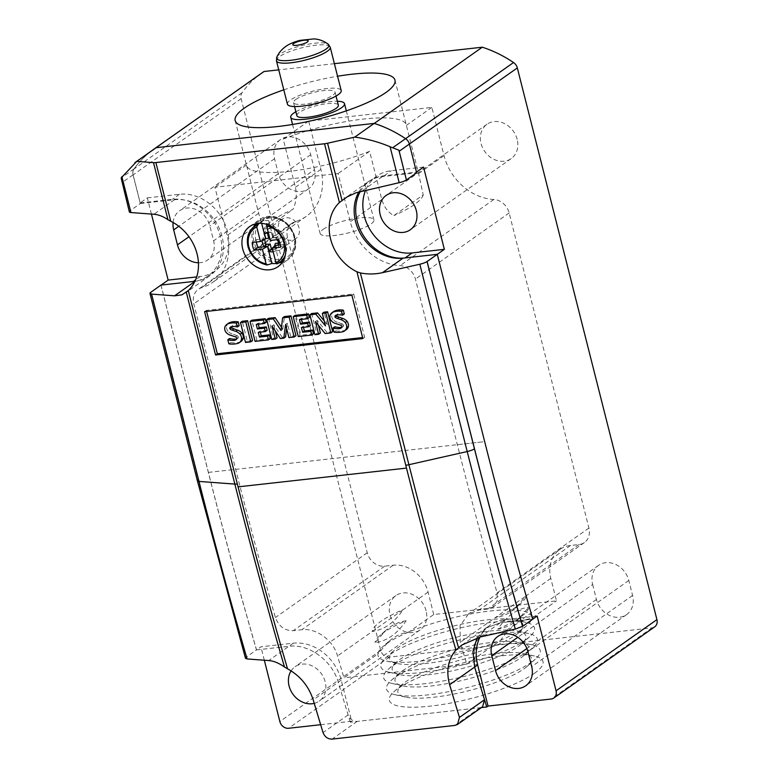 <?xml version="1.0" encoding="UTF-8"?>
<svg xmlns="http://www.w3.org/2000/svg" width="778" height="778" viewBox="0 0 778 778"><rect width="100%" height="100%" fill="white"/><g stroke="black" fill="none" stroke-linecap="round" stroke-linejoin="round"><path stroke-width="0.58" stroke-dasharray="3.89 2.92" d="M524.1 668.749A68.95 15.861 -14.2 0 0 527.338 666.221A68.95 15.861 -14.2 0 0 524.148 653.627A68.95 15.861 -14.2 0 0 464.816 659.015A68.95 15.861 -14.2 0 0 405.426 681.966A68.95 15.861 -14.2 0 0 402.187 684.494A68.95 15.861 -14.2 0 0 405.367 697.078A68.95 15.861 -14.2 0 0 464.709 691.7A68.95 15.861 -14.2 0 0 524.1 668.749M531.539 662.156A79.239 18.225 -14.2 0 0 535.264 659.248A79.239 18.225 -14.2 0 0 531.598 644.777A79.239 18.225 -14.2 0 0 463.406 650.962A79.239 18.225 -14.2 0 0 395.146 677.346A79.239 18.225 -14.2 0 0 391.422 680.254A79.239 18.225 -14.2 0 0 395.088 694.715A79.239 18.225 -14.2 0 0 463.28 688.54A79.239 18.225 -14.2 0 0 531.539 662.156M534.379 673.369A79.239 18.225 -14.2 0 0 534.437 656A79.239 18.225 -14.2 0 0 466.246 662.175A79.239 18.225 -14.2 0 0 397.986 688.559A79.239 18.225 -14.2 0 0 394.261 691.467A79.239 18.225 -14.2 0 0 434.62 705.617A79.239 18.225 -14.2 0 0 534.379 673.369M521.26 657.536A68.95 15.861 -14.2 0 0 524.498 655.008A68.95 15.861 -14.2 0 0 521.318 642.414A68.95 15.861 -14.2 0 0 461.976 647.802A68.95 15.861 -14.2 0 0 402.586 670.753A68.95 15.861 -14.2 0 0 399.347 673.281A68.95 15.861 -14.2 0 0 402.537 685.865A68.95 15.861 -14.2 0 0 461.869 680.487A68.95 15.861 -14.2 0 0 521.26 657.536M528.7 650.943A79.239 18.225 -14.2 0 0 532.424 648.035A79.239 18.225 -14.2 0 0 528.758 633.564A79.239 18.225 -14.2 0 0 460.566 639.749A79.239 18.225 -14.2 0 0 392.306 666.133A79.239 18.225 -14.2 0 0 388.582 669.041A79.239 18.225 -14.2 0 0 392.248 683.502A79.239 18.225 -14.2 0 0 460.44 677.317A79.239 18.225 -14.2 0 0 528.7 650.943M518.42 646.324A68.95 15.861 -14.2 0 0 521.659 643.795A68.95 15.861 -14.2 0 0 518.479 631.201A68.95 15.861 -14.2 0 0 459.137 636.579A68.95 15.861 -14.2 0 0 399.746 659.54A68.95 15.861 -14.2 0 0 396.508 662.068A68.95 15.861 -14.2 0 0 399.697 674.652A68.95 15.861 -14.2 0 0 459.03 669.275A68.95 15.861 -14.2 0 0 518.42 646.324M525.87 639.73A79.239 18.225 -14.2 0 0 529.585 636.822A79.239 18.225 -14.2 0 0 525.928 622.351A79.239 18.225 -14.2 0 0 457.727 628.536A79.239 18.225 -14.2 0 0 389.467 654.92A79.239 18.225 -14.2 0 0 385.752 657.818A79.239 18.225 -14.2 0 0 389.408 672.289A79.239 18.225 -14.2 0 0 457.6 666.104A79.239 18.225 -14.2 0 0 525.87 639.73M515.59 635.111A68.95 15.861 -14.2 0 0 518.829 632.582A68.95 15.861 -14.2 0 0 515.639 619.988A68.95 15.861 -14.2 0 0 456.307 625.366A68.95 15.861 -14.2 0 0 396.906 648.327A68.95 15.861 -14.2 0 0 393.668 650.855A68.95 15.861 -14.2 0 0 396.858 663.44A68.95 15.861 -14.2 0 0 456.19 658.062A68.95 15.861 -14.2 0 0 515.59 635.111M433.725 614.523L428.056 592.097A31.694 26.462 -125.2 0 0 393.201 565.227L384.663 566.18A15.852 13.236 -125.2 0 1 367.245 552.75L287.539 237.65A15.852 13.236 -125.2 0 1 292.042 223.189A15.852 13.236 -125.2 0 1 295.377 221.584A51.504 43.004 -125.2 0 0 306.231 216.372A51.504 43.004 -125.2 0 0 320.867 169.351L308.671 121.135L431.839 107.413L444.034 155.639A51.504 43.004 -125.2 0 0 493.836 199.479A15.852 13.236 -125.2 0 1 509.162 212.968L588.917 528.058A15.852 13.236 -125.2 0 1 584.414 542.529A15.852 13.236 -125.2 0 1 579.056 544.532L570.517 545.485A31.694 26.462 -125.2 0 0 559.81 549.492A31.694 26.462 -125.2 0 0 550.805 578.424L556.484 600.859L433.725 614.523L408.985 631.979C402.644 632.991 397.111 635.208 392.355 638.631L388.63 641.578L377.914 653.909A79.239 18.225 -14.2 0 0 386.569 661.076A79.239 18.225 -14.2 0 0 500.672 640.236A79.239 18.225 -14.2 0 0 523.03 628.517A79.239 18.225 -14.2 0 0 526.745 625.609A79.239 18.225 -14.2 0 0 531.744 618.315A79.239 18.225 -14.2 0 0 490.471 610.963A79.239 18.225 -14.2 0 0 408.985 631.979A79.239 18.225 -14.2 0 0 386.627 643.698A79.239 18.225 -14.2 0 0 382.912 646.606A79.239 18.225 -14.2 0 0 377.914 653.909L343.993 677.842A2971.552 1486.126 -96.4 0 1 337.526 655.971C333.354 640.362 316.238 627.71 301.767 629.742L293.228 630.695C284.69 630.744 278.748 626.368 275.402 617.547A2971.552 1486.058 -96.3 0 1 235.685 469.367L193.8 303.79A15.852 13.236 54.8 0 1 198.302 289.328A15.852 13.236 54.8 0 1 201.638 287.724A51.504 43.004 -125.2 0 0 212.501 282.511A51.504 43.004 -125.2 0 0 227.127 235.491L214.932 187.274L338.099 173.552L350.295 221.779A51.504 43.004 -125.2 0 0 400.096 265.619A15.852 13.236 54.8 0 1 415.423 279.108L457.328 444.685A2971.552 1486.184 83.6 0 0 497.084 592.855L497.161 601.054L492.941 607.073L487.621 609.048L479.083 610.001L468.453 613.949L460.022 625.969L460.284 642.297A2971.552 1486.126 83.6 0 0 466.751 664.169L343.993 677.842M497.832 629.023A79.239 18.225 -14.2 0 0 520.19 617.304A79.239 18.225 -14.2 0 0 523.915 614.396A79.239 18.225 -14.2 0 0 528.904 607.093L518.197 619.424L514.462 622.371C509.716 625.794 504.173 628.011 497.832 629.023C502.685 622.137 507.499 617.042 512.274 613.745C517.03 610.322 522.573 608.104 528.904 607.093M517.175 139.408A20.996 17.534 -125.2 0 0 486.999 124.256A20.996 17.534 -125.2 0 0 481.028 143.424A20.996 17.534 -125.2 0 0 511.204 158.576A20.996 17.534 -125.2 0 0 517.175 139.408M426.081 610.749A20.996 17.534 -125.2 0 0 395.905 595.608A20.996 17.534 -125.2 0 0 389.934 614.776A20.996 17.534 -125.2 0 0 420.12 629.917A20.996 17.534 -125.2 0 0 426.081 610.749M314.244 703.37A20.996 17.534 -125.2 0 0 319.252 701.085A20.996 17.534 -125.2 0 0 325.214 681.917A20.996 17.534 -125.2 0 0 295.037 666.775A20.996 17.534 -125.2 0 0 291.108 670.879M263.635 230.094A82.41 18.954 165.8 0 1 272.514 220.388A82.41 18.954 165.8 0 1 292.966 209.389C296.194 202.543 297.011 195.181 295.416 187.304L283.221 139.087A82.41 18.954 165.8 0 1 406.301 124.986A82.41 18.954 165.8 0 1 406.379 125.375L418.583 173.591L423.242 194.889L393.901 215.584C388.173 212.54 384.137 207.191 381.804 199.547L369.608 151.321A82.41 18.954 165.8 0 1 246.519 165.422A82.41 18.954 165.8 0 1 246.441 165.033L258.636 213.26L263.635 230.094L292.966 209.389M423.242 194.889A82.41 18.954 165.8 0 1 414.363 204.595A82.41 18.954 165.8 0 1 393.901 215.584M550.805 578.424L526.064 595.88L515.357 608.211L511.623 611.158C506.877 614.581 501.333 616.798 494.993 617.81L526.064 595.88A79.239 18.225 -14.2 0 1 521.075 603.183A79.239 18.225 -14.2 0 1 517.351 606.081A79.239 18.225 -14.2 0 1 494.993 617.81L460.284 642.297M428.056 592.097L403.315 609.553A79.239 18.225 -14.2 0 0 380.957 621.272A79.239 18.225 -14.2 0 0 372.244 631.473C378.575 630.472 384.118 628.254 388.864 624.831C393.649 621.534 398.462 616.439 403.315 609.553L337.526 655.971M406.145 620.766C399.814 621.778 394.271 623.995 389.525 627.408L385.791 630.365L375.074 642.686C381.414 641.685 386.958 639.467 391.704 636.044C396.488 632.747 401.302 627.651 406.145 620.766A79.239 18.225 -14.2 0 0 383.797 632.485A79.239 18.225 -14.2 0 0 380.072 635.393A79.239 18.225 -14.2 0 0 375.074 642.686M466.751 664.169L500.672 640.236C505.525 633.35 510.339 628.254 515.114 624.958C519.86 621.534 525.403 619.317 531.744 618.315L556.484 600.859M431.839 107.413L406.379 125.375M369.608 151.321L338.099 173.552M308.671 121.135L283.221 139.087M246.441 165.033L214.932 187.274M437.285 254.328L484.606 441.651A2971.552 1486.126 83.6 0 0 532.745 619.142L532.813 619.094M437.217 254.377L405.027 257.956A43.587 36.381 54.8 0 1 403.432 258.101M360.311 191.476A43.587 36.381 54.8 0 1 369.501 181.225A43.587 36.381 54.8 0 1 384.225 175.721L416.473 172.094M387.026 128.331A118.859 99.234 54.8 0 1 405.542 138.727A7.926 6.613 54.8 0 1 409.325 144.115L416.415 172.132M151.438 214.076L147.334 197.865L140.205 202.893L133.116 174.875A7.926 6.613 54.8 0 1 134.04 168.962A118.859 99.234 54.8 0 1 151.778 150.718M140.205 202.893L172.395 199.314A43.587 36.381 54.8 0 1 217.218 227.555A43.587 36.381 54.8 0 1 207.93 276.034A43.587 36.381 54.8 0 1 194.938 281.305L194.84 281.51M194.782 281.335A43.587 36.381 54.8 0 1 193.207 281.548L161.085 285.088M481.436 707.572L350.353 722.169L351.646 721.255L341.241 680.137A43.587 36.381 -125.2 0 0 293.325 643.192L260.931 646.8L256.546 649.893A2971.552 1486.126 -96.4 0 1 208.407 472.402L161.017 285.127M283.795 89.849A82.41 18.954 165.8 0 1 337.564 76.244M484.655 700.161A2971.552 1486.126 -96.4 0 1 474.648 667.047L474.201 644.67L485.754 628.167L500.351 622.75L532.745 619.142M537.141 616.04L504.747 619.648A43.587 36.381 -125.2 0 0 490.023 625.152A43.587 36.381 -125.2 0 0 479.958 637.065M351.646 721.255L320.653 724.707M261.953 72.928A118.859 99.234 -125.2 0 0 242.036 92.767A7.926 6.613 -125.2 0 0 241.112 98.68L380.714 650.389A7.926 6.613 -125.2 0 0 389.428 657.109L651.993 627.865A7.926 6.613 -125.2 0 0 654.668 626.864M256.546 649.893L288.939 646.285C308.837 643.494 332.42 660.862 338.255 682.238A2971.552 1486.126 83.6 0 0 350.353 722.169M592.641 584.511L596.425 599.468A20.996 17.534 -125.2 0 0 626.601 614.61A20.996 17.534 -125.2 0 0 632.572 595.442L628.789 580.485A20.996 17.534 -125.2 0 0 598.603 565.343A20.996 17.534 -125.2 0 0 592.641 584.511L517.798 637.318M264.335 660.24L260.931 646.8M173.095 222.518A20.996 17.534 54.8 0 1 179.64 210.731A20.996 17.534 54.8 0 1 209.817 225.883L213.6 240.83A20.996 17.534 54.8 0 1 207.638 260.008A20.996 17.534 54.8 0 1 198.429 262.76M314.468 169.662L310.685 154.715A20.996 17.534 -125.2 0 0 280.508 139.563A20.996 17.534 -125.2 0 0 274.546 158.731L278.329 173.689A20.996 17.534 -125.2 0 0 308.506 188.83A20.996 17.534 -125.2 0 0 314.468 169.662L213.6 240.83M423.543 167.105L391.353 170.693A43.587 36.381 -125.2 0 0 376.63 176.198A43.587 36.381 -125.2 0 0 365.592 190.26M147.334 197.865L179.524 194.276A43.587 36.381 -125.2 0 1 224.346 222.527A43.587 36.381 -125.2 0 1 215.059 271.007A43.587 36.381 -125.2 0 1 200.335 276.511L196.678 276.919M334.394 63.67L278.738 69.874M255.33 223.928A24.565 20.51 54.8 0 1 259.677 219.493A24.565 20.51 54.8 0 1 294.979 237.212A24.565 20.51 54.8 0 1 288.006 259.638A24.565 20.51 54.8 0 1 282.365 262.254M279.263 262.789A24.565 20.51 54.8 0 1 252.694 241.919A24.565 20.51 54.8 0 1 253.784 226.67M284.067 238.428A11.884 9.919 54.8 0 1 280.693 249.281A11.884 9.919 54.8 0 1 263.606 240.713A11.884 9.919 54.8 0 1 266.99 229.86A11.884 9.919 54.8 0 1 284.067 238.428M278.582 230.142A11.884 9.919 -125.2 0 0 295.659 238.72A11.884 9.919 -125.2 0 0 299.034 227.866A11.884 9.919 -125.2 0 0 281.957 219.299A11.884 9.919 -125.2 0 0 278.582 230.142M320.41 333.033L316.714 333.441L311.677 313.544M316.714 333.441L314.934 334.705M324.222 320.944L327.256 324.621L325.467 325.875M327.256 324.621L324.095 312.163M332.634 331.671L326.925 332.303L325.146 333.567M326.925 332.303L317.22 320.41L315.44 321.674M317.22 320.41L318.484 325.399M277.085 337.856L273.545 338.255L268.507 318.348M273.545 338.255L271.765 339.509M281.441 327.188L282.803 329.23L281.023 330.485M282.803 329.23L284.427 316.578M295.98 335.756L290.7 336.339L288.92 337.594M290.7 336.339L287.374 323.191L285.594 324.445M287.374 323.191L286.664 328.676M285.594 336.913L282.151 337.292L280.372 338.547M282.151 337.292L273.768 324.747L271.989 326.001M273.768 324.747L275.363 331.068M252.587 340.589L247.287 341.172L242.25 321.275M247.287 341.172L245.508 342.437M241.044 341.445A7.556 6.312 54.8 0 1 239.945 342.038A26.909 22.465 54.8 0 1 230.638 342.583L229.607 338.488M230.638 342.583L228.858 343.837M236.483 339.004A6.224 5.193 -125.2 0 0 237.786 338.44A1.556 1.303 -125.2 0 0 238.263 336.991L236.483 338.245M238.263 336.991A1.789 1.498 -125.2 0 0 237.076 335.61L235.296 336.864M237.076 335.61A97.483 81.379 -125.2 0 0 232.204 333.957L230.424 335.211M232.204 333.957A8.558 7.148 54.8 0 1 227.876 331.165L226.097 332.42M227.876 331.165A5.777 4.824 54.8 0 1 226.563 326.176L224.774 327.441M226.563 326.176A6.992 5.835 54.8 0 1 228.567 323.201M239.147 325.7A16.474 13.751 -125.2 0 0 232.817 325.583L231.037 326.848M232.817 325.583A2.48 2.071 -125.2 0 0 231.601 326.536L231.222 326.799M239.945 342.038L238.165 343.293M266.154 322.277L258.043 323.181L256.254 324.436M258.043 323.181L258.296 324.212M267.136 330.319L260.046 331.107L258.267 332.371M260.046 331.107L260.309 332.138M270.287 338.615L256.876 340.103L255.087 341.367M256.876 340.103L251.839 320.205M309.323 317.463L301.212 318.367L299.423 319.632M301.212 318.367L301.465 319.398M310.305 325.515L303.216 326.303L301.436 327.557M303.216 326.303L303.478 327.334M313.456 333.811L300.045 335.299L298.256 336.553M300.045 335.299L295.008 315.401M346.2 329.736A7.556 6.312 54.8 0 1 345.111 330.329A26.909 22.465 54.8 0 1 335.804 330.874L334.764 326.779M335.804 330.874L334.025 332.128M341.649 327.295A6.224 5.193 -125.2 0 0 342.952 326.731A1.556 1.303 -125.2 0 0 343.429 325.282L341.639 326.536M343.429 325.282A1.789 1.498 -125.2 0 0 342.232 323.901L340.453 325.155M342.232 323.901A97.483 81.379 -125.2 0 0 337.37 322.248L335.59 323.502M337.37 322.248A8.558 7.148 54.8 0 1 333.033 319.457L331.253 320.711M333.033 319.457A5.777 4.824 54.8 0 1 331.72 314.468L329.94 315.722M331.72 314.468A6.992 5.835 54.8 0 1 333.733 311.482M344.314 313.981A16.474 13.751 -125.2 0 0 337.983 313.874L336.203 315.129M337.983 313.874A2.48 2.071 -125.2 0 0 336.767 314.827L336.388 315.09M345.111 330.329L343.322 331.584M206.627 311.404L206.364 310.373L353.669 293.967L364.649 337.331L362.606 337.555M362.859 338.586L364.649 337.331M204.585 311.628L206.364 310.373M351.889 295.222L353.669 293.967M150.844 292.265L198.244 479.579A3004.957 1502.824 83.6 0 0 246.354 657.099L246.276 657.099A3004.957 1502.814 -96.4 0 1 198.166 479.588L150.786 292.304M245.488 658.295L246.354 657.099M160.939 285.098L208.339 472.411A2971.552 1486.116 83.6 0 0 256.477 649.912L246.276 657.099M477.079 637.804L485.754 628.177L500.361 622.75L532.823 619.132M129.343 211.888A7.926 1.819 165.8 0 1 130.208 210.702L122.875 182.013A7.926 6.613 54.8 0 1 122.671 180.953L121.076 179.232M122.671 180.953L130.208 210.702M153.665 149.386A118.859 99.234 -125.2 0 0 133.981 168.914A7.926 6.613 -125.2 0 0 133.038 174.846L140.303 203.535L130.14 210.712M140.303 203.535L174.505 199.732A43.228 36.089 54.8 0 1 218.958 227.74A43.228 36.089 54.8 0 1 209.749 275.83A43.228 36.089 54.8 0 1 195.142 281.296M358.911 191.855A43.228 36.089 54.8 0 1 367.829 182.033A43.228 36.089 54.8 0 1 382.436 176.577L416.638 172.765M256.477 649.912L288.939 646.294C308.837 643.494 332.42 660.862 338.255 682.248A2971.552 1486.126 83.6 0 0 348.126 714.924C349.876 719.271 352.891 721.43 357.17 721.41L479.938 707.737L482.584 706.755M295.873 111.75A27.736 6.38 165.8 0 1 337.36 101.257M323.162 229.354A27.736 6.38 165.8 0 1 352.687 218.919A27.736 6.38 165.8 0 1 373.917 219.892A27.736 6.38 165.8 0 1 370.902 224.035A27.736 6.38 165.8 0 1 341.367 234.47A27.736 6.38 165.8 0 1 320.147 233.497A27.736 6.38 165.8 0 1 323.162 229.354M295.893 99.409A21.395 4.921 165.8 0 1 318.669 91.357A21.395 4.921 165.8 0 1 335.046 92.105A21.395 4.921 165.8 0 1 332.721 95.305A21.395 4.921 165.8 0 1 309.936 103.357A21.395 4.921 165.8 0 1 293.559 102.608A21.395 4.921 165.8 0 1 295.893 99.409M296.875 115.689A21.395 4.921 165.8 0 1 299.199 112.489A21.395 4.921 165.8 0 1 321.985 104.447A21.395 4.921 165.8 0 1 338.352 105.195M287.413 104.164A27.736 6.38 165.8 0 1 290.437 100.012A27.736 6.38 165.8 0 1 319.962 89.587A27.736 6.38 165.8 0 1 341.192 90.559M253.881 241.579A23.603 19.703 54.8 0 1 258.218 222.07A23.603 19.703 54.8 0 1 260.591 220.038A23.603 19.703 54.8 0 1 294.502 237.057A23.603 19.703 54.8 0 1 287.802 258.597A23.603 19.703 54.8 0 1 285.088 260.153A23.603 19.703 54.8 0 1 253.881 241.579M267.418 264.919A21.949 18.322 54.8 0 1 248.182 246.451A21.949 18.322 54.8 0 1 252.208 228.304L252.51 227.993M259.006 223.354L261.204 221.497A22.688 18.944 54.8 0 1 268.711 220.66L266.708 223.772A21.949 18.322 54.8 0 1 285.954 242.24A21.949 18.322 54.8 0 1 285.37 254.96M266.708 223.772L266.514 224.297M268.254 232.301A9.073 7.576 54.8 0 1 271.532 232.855L272.543 232.35A8.033 6.71 -125.2 0 0 269.713 232.097A8.033 6.71 -125.2 0 0 268.293 232.457M271.532 232.855L272.796 237.864L273.895 237.718L272.543 232.35M272.796 237.864L273.895 237.718M278.232 245.138L279.156 242.989A8.033 6.71 -125.2 0 0 277.707 237.29M276.297 237.475A9.073 7.576 54.8 0 1 277.551 239.643M278.368 243.076L279.156 242.989M274.79 245.722L276.005 250.535L276.696 248.775L275.344 243.407M272.631 249.592A8.033 6.71 -125.2 0 0 276.696 248.775M276.005 250.535A9.073 7.576 54.8 0 1 273.175 251.771M262.167 240.567A9.073 7.576 54.8 0 1 262.322 239.031L265.502 238.681M262.322 239.031L264.89 238.72A8.033 6.71 -125.2 0 0 264.86 239.041M268.702 238.292L264.89 238.72M265.551 238.652L256.156 239.702L252.237 242.464M256.156 239.702A14.656 12.234 -125.2 0 0 256.322 242.007M280.313 244.924L284.388 244.467L280.469 247.239M284.388 244.467A14.656 12.234 -125.2 0 0 282.443 236.775L273.049 237.815L270.316 240.451M282.443 236.775L278.524 239.536M261.204 221.497L261.68 223.374M268.711 220.66L273.049 237.815M275.004 245.517L279.341 262.672A22.688 18.944 54.8 0 1 276.2 263.431M276.861 263.868L279.341 262.672M367.245 552.75L275.402 617.547M287.539 237.65L193.8 303.79M295.377 221.584L201.638 287.724M509.162 212.968L415.423 279.108M493.836 199.479L400.096 265.619M588.917 528.058L497.084 592.855M381.804 199.547L350.295 221.779M444.034 155.639L418.583 173.591M320.867 169.351L295.416 187.304M258.636 213.26L227.127 235.491M579.056 544.532L487.621 609.048M570.517 545.485L479.083 610.001M393.201 565.227L301.767 629.742M384.663 566.18L293.228 630.695M457.328 444.685L484.606 441.651M208.407 472.402L235.685 469.367M480.133 637.026L504.747 619.648M389.428 657.109L288.56 728.276M651.993 627.865L551.125 699.033M596.425 599.468L526.891 648.531M632.572 595.442L531.705 666.61M341.241 680.137L313.213 699.918M293.325 643.192L268.711 660.561M380.714 650.389L279.856 721.556M241.112 98.68L133.116 174.875M628.789 580.485L527.922 651.663M310.685 154.715L209.817 225.883M278.329 173.689L188.957 236.745M274.546 158.731L178.804 226.281M384.225 175.721L391.353 170.693M179.524 194.276L172.395 199.314M200.335 276.511L195.579 279.866M242.036 92.767L134.04 168.962M237.786 338.44L236.065 339.655M342.952 326.731L341.231 327.946M197.379 480.765A7.926 1.819 165.8 0 1 198.244 479.579L198.166 479.588M174.505 199.732L153.918 214.261M133.038 174.846L122.875 182.013M133.981 168.914L121.144 177.968M382.436 176.577L361.838 191.106M208.339 472.411L484.675 441.641M348.126 714.924L323.055 732.613M357.17 721.41L332.089 739.1M479.938 707.737L454.867 725.427M276.443 60.801A27.736 6.38 165.8 0 1 279.467 56.658A27.736 6.38 165.8 0 1 308.992 46.223A27.736 6.38 165.8 0 1 330.222 47.195M276.793 57.193A26.938 6.195 165.8 0 1 279.574 54.334A26.938 6.195 165.8 0 1 305.968 44.657A26.938 6.195 165.8 0 1 328.199 44.181M255.962 240.927A22.017 18.38 54.8 0 1 269.655 218.044A22.017 18.38 54.8 0 1 293.851 236.707A22.017 18.38 54.8 0 1 280.168 259.58A22.017 18.38 54.8 0 1 255.962 240.927M527.338 666.221L535.264 659.248M524.148 653.627L534.437 656M524.498 655.008L532.424 648.035M521.318 642.414L531.598 644.777M521.659 643.795L529.585 636.822M518.479 631.201L528.758 633.564M518.829 632.582L526.745 625.609M515.639 619.988L525.928 622.351M486.999 124.256L386.131 195.424M395.905 595.608L295.037 666.775M235.17 120.561L246.519 165.422M515.357 608.211L521.075 603.183M518.197 619.424L523.915 614.396M292.042 223.189L198.302 289.328M306.231 216.372L212.501 282.511M584.414 542.529L492.941 607.073M559.81 549.492L468.453 613.949M388.63 641.578L382.912 646.606M385.791 630.365L380.072 635.393M394.952 80.134L406.301 124.986M461.782 645.088L490.023 625.152M626.601 614.61L525.734 685.778M420.12 629.917L319.252 701.085M511.204 158.576L410.337 229.743M393.668 650.855L385.752 657.818M396.858 663.44L386.569 661.076M396.508 662.068L388.582 669.041M399.697 674.652L389.408 672.289M399.347 673.281L391.422 680.254M402.537 685.865L392.248 683.502M402.187 684.494L394.261 691.467M405.367 697.078L395.088 694.715M598.603 565.343L497.735 636.511M308.506 188.83L207.638 260.008M280.508 139.563L179.64 210.731M369.501 181.225L376.63 176.198M215.059 271.007L207.93 276.034M278.018 266.679L288.006 259.638M280.693 249.281L295.659 238.72M237.815 338.42L236.035 339.675M232.165 325.865L230.385 327.13M342.981 326.702L341.202 327.966M337.331 314.156L335.551 315.421M266.99 229.86L281.957 219.299M249.699 226.544L259.677 219.493M209.749 275.83L185.446 292.975M367.829 182.033L343.536 199.178M346.327 110.855L373.917 219.892M335.046 92.105L336.038 96.044M293.559 102.608L294.561 106.547M292.557 124.461L320.147 233.497M260.591 220.038L270.491 216.858L276.141 217.548C285.526 220.485 291.701 226.913 294.677 236.823C296.671 246.208 294.376 253.472 287.802 258.597M256.73 223.617L258.218 222.07M269.713 232.097L267.71 232.35M283.124 261.038L285.088 260.153"/><path stroke-width="1.17" d="M380.16 214.602A20.996 17.534 54.8 0 1 386.131 195.424A20.996 17.534 54.8 0 1 416.308 210.575A20.996 17.534 54.8 0 1 410.337 229.743A20.996 17.534 54.8 0 1 380.16 214.602M291.108 670.879A20.996 17.534 -125.2 0 0 289.076 685.943A20.996 17.534 -125.2 0 0 314.244 703.37M337.564 76.244A82.41 18.954 165.8 0 1 394.952 80.134A82.41 18.954 165.8 0 1 385.985 92.456A82.41 18.954 165.8 0 1 298.246 123.449A82.41 18.954 165.8 0 1 235.17 120.561A82.41 18.954 165.8 0 1 244.136 108.249A82.41 18.954 165.8 0 1 283.795 89.849M403.432 258.101A43.587 36.381 54.8 0 1 363.725 236.084A43.587 36.381 54.8 0 1 360.311 191.476M151.778 150.718A118.859 99.234 54.8 0 1 153.956 149.123A118.859 99.234 54.8 0 1 156.028 147.713L374.296 123.401A118.859 99.234 54.8 0 1 387.026 128.331M194.84 281.51L174.554 295.825L151.593 294.113A7.926 1.819 -14.2 0 1 149.979 293.452A7.926 1.819 -14.2 0 1 150.844 292.265L160.939 285.098L194.928 281.315A43.587 36.381 54.8 0 1 194.782 281.335M479.958 637.065A43.587 36.381 -125.2 0 0 477.643 664.947L488.039 706.064L486.746 706.978A2971.552 1486.126 -96.4 0 1 484.655 700.161M532.813 619.094L537.141 616.04L556.056 690.806A7.926 6.613 54.8 0 1 553.8 698.041A7.926 6.613 54.8 0 1 551.125 699.033L488.039 706.064M531.705 666.61L527.922 651.663A20.996 17.534 -125.2 0 0 497.735 636.511A20.996 17.534 -125.2 0 0 491.774 655.679L495.557 670.636A20.996 17.534 -125.2 0 0 525.734 685.778A20.996 17.534 -125.2 0 0 531.705 666.61M486.746 706.978L481.436 707.572M320.653 724.707L288.56 728.276A7.926 6.613 54.8 0 1 279.856 721.556L264.335 660.24M161.085 285.088L168.145 280.099L151.438 214.076M198.429 262.76A20.996 17.534 54.8 0 1 177.462 244.856L173.679 229.909A20.996 17.534 54.8 0 1 173.095 222.518M365.592 190.26A43.587 36.381 -125.2 0 0 372.779 233.828A43.587 36.381 -125.2 0 0 412.155 252.928L444.345 249.339L427.112 261.505L474.512 448.809A3004.957 1502.833 83.6 0 0 522.631 626.329L515.318 629.071L480.133 637.026L461.782 645.088L455.957 650.058C448.031 659.316 445.92 670.879 449.616 684.728A3037.827 1519.453 83.6 0 0 459.467 717.423L457.513 724.444L454.867 725.427L332.089 739.1C327.81 739.129 324.796 736.961 323.055 732.613A3037.827 1519.269 -96.4 0 1 313.213 699.918C308.72 686.157 300.162 675.79 287.529 668.808L284.476 666.979C278.796 663.021 273.545 660.882 268.711 660.561L247.093 658.947L245.488 658.295L197.379 480.765A7.926 1.819 165.8 0 0 198.983 481.417A3012.163 1506.432 83.6 0 0 247.093 658.947M416.473 172.094L423.543 167.105L444.345 249.339M196.678 276.919L168.145 280.099M553.8 698.041L654.668 626.864A7.926 6.613 -125.2 0 0 656.924 619.628L517.321 67.919A7.926 6.613 -125.2 0 0 513.538 62.532A118.859 99.234 -125.2 0 0 482.292 47.205L374.296 123.401M482.292 47.205L334.394 63.67M278.738 69.874L264.024 71.508L156.028 147.713M264.024 71.508A118.859 99.234 -125.2 0 0 261.953 72.928L153.956 149.123M285.001 244.253A24.565 20.51 54.8 0 1 278.018 266.679A24.565 20.51 54.8 0 1 242.717 248.97A24.565 20.51 54.8 0 1 249.699 226.544A24.565 20.51 54.8 0 1 285.001 244.253M282.365 262.254A24.565 20.51 54.8 0 1 279.263 262.789M314.934 334.705L309.897 314.798L315.79 314.147L325.467 325.875L322.316 313.417L325.817 313.028L330.854 332.926L325.146 333.567L315.44 321.674L318.63 334.287L314.934 334.705M315.79 314.147L317.57 312.882L311.677 313.544L309.897 314.798M317.57 312.882L324.222 320.944M325.817 313.028L327.596 311.774L324.095 312.163L322.316 313.417M327.596 311.774L332.634 331.671L330.854 332.926M318.484 325.399L320.41 333.033L318.63 334.287M271.765 339.509L266.728 319.602L273.292 318.873L281.023 330.485L282.647 317.832L289.153 317.113L294.191 337.01L288.92 337.594L285.594 324.445L283.814 338.167L280.372 338.547L271.989 326.001L275.305 339.111L271.765 339.509M273.292 318.873L275.072 317.619L268.507 318.348L266.728 319.602M275.072 317.619L281.441 327.188M289.153 317.113L290.943 315.849L284.427 316.578L282.647 317.832M290.943 315.849L295.98 335.756L294.191 337.01M286.664 328.676L285.594 336.913L283.814 338.167M275.363 331.068L277.085 337.856L275.305 339.111M245.508 342.437L240.47 322.53L245.77 321.936L250.808 341.843L245.508 342.437M245.77 321.936L247.56 320.682L242.25 321.275L240.47 322.53M247.56 320.682L252.587 340.589L250.808 341.843M228.858 343.837L227.828 339.743A21.862 18.254 -125.2 0 0 233.672 340.414A6.224 5.193 -125.2 0 0 236.006 339.694A1.556 1.303 -125.2 0 0 235.296 336.864A97.483 81.379 -125.2 0 0 230.424 335.211A8.558 7.148 54.8 0 1 226.097 332.42A5.777 4.824 54.8 0 1 224.774 327.441A6.992 5.835 54.8 0 1 226.787 324.455A6.992 5.835 54.8 0 1 227.944 323.852A20.529 17.135 54.8 0 1 236.405 323.133L237.368 326.954A16.474 13.751 -125.2 0 0 231.037 326.848A2.48 2.071 -125.2 0 0 229.821 327.791A1.245 1.041 -125.2 0 0 230.045 329.016A5.621 4.687 -125.2 0 0 232.097 330.125L235.773 331.37A8.898 7.43 54.8 0 1 240.091 334.239A6.146 5.135 54.8 0 1 241.443 339.432A7.556 6.312 54.8 0 1 239.264 342.699A7.556 6.312 54.8 0 1 238.165 343.293A26.909 22.465 54.8 0 1 228.858 343.837M233.672 340.414L235.452 339.159A21.862 18.254 -125.2 0 1 229.607 338.488L227.828 339.743M235.452 339.159A6.224 5.193 -125.2 0 0 236.483 339.004M226.787 324.455L228.567 323.201A6.992 5.835 54.8 0 1 229.724 322.598A20.529 17.135 54.8 0 1 238.185 321.878L236.405 323.133M238.185 321.878L239.147 325.7L237.368 326.954M231.222 326.799L229.821 327.791M231.552 326.741A1.245 1.041 -125.2 0 0 231.825 327.762L230.045 329.016M231.825 327.762A5.621 4.687 -125.2 0 0 233.877 328.861L232.097 330.125M233.877 328.861L237.553 330.115L235.773 331.37M237.553 330.115A8.898 7.43 54.8 0 1 241.87 332.984L240.091 334.239M241.87 332.984A6.146 5.135 54.8 0 1 243.232 338.167L241.443 339.432M243.232 338.167A7.556 6.312 54.8 0 1 241.044 341.445L239.264 342.699M250.059 321.46L263.47 319.972L264.374 323.531L256.254 324.436L257.401 328.968L264.491 328.17L265.356 331.574L258.267 332.371L259.453 337.059L267.564 336.154L268.507 339.869L255.087 341.367L250.059 321.46L251.839 320.205L265.259 318.708L263.47 319.972M265.259 318.708L266.154 322.277L264.374 323.531M258.296 324.212L259.181 327.703L257.401 328.968M259.181 327.703L266.28 326.916L264.491 328.17M266.28 326.916L267.136 330.319L265.356 331.574M260.309 332.138L261.233 335.795L259.453 337.059M261.233 335.795L269.353 334.89L267.564 336.154M269.353 334.89L270.287 338.615L268.507 339.869M293.228 316.656L306.639 315.158L307.543 318.727L299.423 319.632L300.571 324.154L307.66 323.366L308.526 326.77L301.436 327.557L302.623 332.245L310.733 331.34L311.677 335.065L298.256 336.553L293.228 316.656L295.008 315.401L308.428 313.904L306.639 315.158M308.428 313.904L309.323 317.463L307.543 318.727M301.465 319.398L302.35 322.899L300.571 324.154M302.35 322.899L309.45 322.111L307.66 323.366M309.45 322.111L310.305 325.515L308.526 326.77M303.478 327.334L304.402 330.99L302.623 332.245M304.402 330.99L312.523 330.086L310.733 331.34M312.523 330.086L313.456 333.811L311.677 335.065M334.025 332.128L332.984 328.034A21.862 18.254 -125.2 0 0 338.838 328.705A6.224 5.193 -125.2 0 0 341.172 327.985A1.556 1.303 -125.2 0 0 340.453 325.155A97.483 81.379 -125.2 0 0 335.59 323.502A8.558 7.148 54.8 0 1 331.253 320.711A5.777 4.824 54.8 0 1 329.94 315.722A6.992 5.835 54.8 0 1 331.953 312.746A6.992 5.835 54.8 0 1 333.101 312.143A20.529 17.135 54.8 0 1 341.561 311.424L342.534 315.246A16.474 13.751 -125.2 0 0 336.203 315.129A2.48 2.071 -125.2 0 0 334.978 316.082A1.245 1.041 -125.2 0 0 335.211 317.307A5.621 4.687 -125.2 0 0 337.263 318.406L340.929 319.661A8.898 7.43 54.8 0 1 345.257 322.53A6.146 5.135 54.8 0 1 346.609 327.723A7.556 6.312 54.8 0 1 344.421 330.99A7.556 6.312 54.8 0 1 343.322 331.584A26.909 22.465 54.8 0 1 334.025 332.128M338.838 328.705L340.618 327.45A21.862 18.254 -125.2 0 1 334.764 326.779L332.984 328.034M340.618 327.45A6.224 5.193 -125.2 0 0 341.649 327.295M331.953 312.746L333.733 311.482A6.992 5.835 54.8 0 1 334.89 310.889A20.529 17.135 54.8 0 1 343.351 310.169L341.561 311.424M343.351 310.169L344.314 313.981L342.534 315.246M336.388 315.09L334.978 316.082M336.709 315.032A1.245 1.041 -125.2 0 0 336.991 316.043L335.211 317.307M336.991 316.043A5.621 4.687 -125.2 0 0 339.043 317.152L337.263 318.406M339.043 317.152L342.709 318.406L340.929 319.661M342.709 318.406A8.898 7.43 54.8 0 1 347.037 321.275L345.257 322.53M347.037 321.275A6.146 5.135 54.8 0 1 348.388 326.459L346.609 327.723M348.388 326.459A7.556 6.312 54.8 0 1 346.2 329.736L344.421 330.99M362.606 337.555L217.334 353.737L206.627 311.404M215.555 354.992L204.585 311.628L351.889 295.222L362.859 338.586L215.555 354.992L217.334 353.737M253.784 226.67A24.565 20.51 54.8 0 1 255.33 223.928M174.554 295.825L181.916 294.843L188.276 290.573L238.068 486.863L406.486 468.103L356.937 271.785L360.379 272.932C367.722 274.391 375.084 274.303 382.484 272.67L419.809 264.238A7.926 1.819 -14.2 0 0 427.044 261.505L474.444 448.818A3004.957 1502.824 83.6 0 0 522.553 626.339M339.412 202.504L324.543 143.765A7.926 1.819 -14.2 0 0 327.567 143.24L354.778 137.103C367.119 138.795 378.886 142.014 390.089 146.76L398.881 150.193L406.408 179.942A7.926 1.819 165.8 0 1 399.172 182.674L356.256 192.691L347.124 196.873L339.412 202.504A43.228 36.089 -125.2 0 0 356.937 271.785M155.882 162.553L170.742 221.283L167.941 219.688C163.137 216.44 158.469 214.621 153.918 214.261L130.947 212.55A7.926 1.819 165.8 0 1 129.343 211.888L121.144 177.968L136.763 161.377L153.499 162.621A7.926 1.819 -14.2 0 0 155.882 162.553L324.543 143.765M188.276 290.573A43.228 36.089 -125.2 0 0 170.742 221.283M358.911 191.855A43.228 36.089 54.8 0 0 362.48 237.018A43.228 36.089 54.8 0 0 403.072 258.14L437.275 254.328L484.675 441.641A2971.552 1486.136 -96.4 0 0 532.823 619.132L522.631 626.329M398.881 150.193A7.926 6.613 54.8 0 1 399.211 151.243L406.408 179.942M406.476 179.932L416.638 172.765L409.384 144.066A7.926 6.613 -125.2 0 0 405.571 138.669A118.859 99.234 -125.2 0 0 374.169 123.42L156.154 147.694A118.859 99.234 -125.2 0 0 153.665 149.386L134.954 162.592M457.513 724.444L482.584 706.755L484.538 699.733A2971.552 1486.301 -96.4 0 1 474.658 667.057L472.946 651.624L477.079 637.804M374.169 123.42L354.778 137.103M156.154 147.694L136.763 161.377M337.36 101.257A27.736 6.38 165.8 0 1 344.498 103.639A27.736 6.38 165.8 0 1 341.484 107.782A27.736 6.38 165.8 0 1 311.959 118.217A27.736 6.38 165.8 0 1 290.729 117.245A27.736 6.38 165.8 0 1 293.744 113.102A27.736 6.38 165.8 0 1 295.873 111.75M336.038 96.044L338.352 105.195A21.395 4.921 165.8 0 1 336.028 108.395A21.395 4.921 165.8 0 1 313.252 116.437A21.395 4.921 165.8 0 1 296.875 115.689L294.561 106.547M330.222 47.195L341.192 90.559A27.736 6.38 165.8 0 1 338.177 94.702A27.736 6.38 165.8 0 1 308.642 105.137A27.736 6.38 165.8 0 1 287.413 104.164L276.443 60.801L276.793 57.193A26.938 6.195 165.8 0 0 295.008 59.702A26.938 6.195 165.8 0 0 325.953 49.17A26.938 6.195 165.8 0 0 328.199 44.181L330.222 47.195A27.736 6.38 165.8 0 1 327.198 51.338A27.736 6.38 165.8 0 1 297.673 61.773A27.736 6.38 165.8 0 1 276.443 60.801M252.208 228.304A21.949 18.322 54.8 0 1 254.416 226.417A21.949 18.322 54.8 0 1 257.275 224.823L259.006 223.354M256.322 242.007A14.656 12.234 -125.2 0 0 258.111 247.394L254.192 250.166A14.656 12.234 54.8 0 1 252.237 242.464L260.445 241.55L256.759 226.962L257.275 224.823M266.708 223.772L266.621 225.863L270.316 240.451L278.524 239.536A14.656 12.234 54.8 0 1 280.469 247.239L272.261 248.153L275.004 245.517L280.313 244.924M268.293 232.457A8.033 6.71 -125.2 0 0 267.35 232.933L268.702 238.292L265.813 238.642L264.539 233.633L267.35 232.933M264.539 233.633A9.073 7.576 54.8 0 1 267.71 232.35A9.073 7.576 54.8 0 1 268.254 232.301M277.551 239.643A9.073 7.576 54.8 0 1 278.232 245.138L274.741 245.527L275.344 243.407L278.368 243.076M273.175 251.771A9.073 7.576 54.8 0 1 269.023 251.313L271.503 249.349A8.033 6.71 -125.2 0 0 272.631 249.592M264.86 239.041A8.033 6.71 -125.2 0 0 266.329 244.418L270.141 243.991L271.503 249.349M269.023 251.313L267.749 246.305L264.257 246.694L266.329 244.418M264.257 246.694A9.073 7.576 54.8 0 1 262.167 240.567M267.749 246.305L270.141 243.991M260.445 241.55L265.551 238.652L261.68 223.374M258.111 247.394L267.496 246.354L262.4 249.252L254.192 250.166M267.496 246.354L271.843 263.509L267.418 264.919L266.086 263.839L262.4 249.252M272.261 248.153L275.957 262.74L276.793 263.907L279.72 262.283A21.949 18.322 54.8 0 1 277.192 263.723A21.949 18.322 54.8 0 1 276.861 263.868M267.418 264.919L267.029 264.987C257.45 262.799 251.109 256.701 248.007 246.684C246.149 237.942 248.289 231.183 254.416 226.417M276.2 263.431A22.688 18.944 54.8 0 1 271.843 263.509M285.37 254.96A21.949 18.322 54.8 0 1 279.72 262.283M449.616 684.728L477.643 664.947M526.891 648.531L495.557 670.636M517.798 637.318L491.774 655.679M188.957 236.745L177.462 244.856M178.804 226.281L173.679 229.909M405.095 257.917L412.155 252.928M195.579 279.866L193.275 281.5M656.924 619.628L556.056 690.806M517.321 67.919L399.211 151.243M513.538 62.532L392.734 147.723M229.724 322.598L227.944 323.852M334.89 310.889L333.101 312.143M474.512 448.809L474.444 448.818A7.926 1.819 165.8 0 1 467.208 451.551A3012.163 1506.432 83.6 0 0 515.318 629.071M406.486 468.103A3037.827 1519.269 83.6 0 0 455.957 650.058M419.809 264.238L467.208 451.551L408.907 464.709A3037.108 1518.909 83.6 0 0 458.543 647.597M360.379 272.932L408.907 464.709A7.926 1.819 165.8 0 1 405.892 465.234M238.068 486.863A3037.827 1519.269 83.6 0 0 287.529 668.808M237.222 484.023A7.926 1.819 165.8 0 1 234.849 484.091A3037.108 1518.909 83.6 0 0 284.476 666.979M186.321 292.314L234.849 484.091L198.983 481.417L151.593 294.113M153.499 162.621L167.941 219.688M121.864 176.625L130.947 212.55M327.567 143.24L341.999 200.306M390.089 146.76L399.172 182.674M403.072 258.14L382.484 272.67M484.538 699.733L459.467 717.413M293.676 43.539A7.926 1.819 165.8 0 1 304.062 40.271A7.926 1.819 165.8 0 1 307.31 42.022A7.926 1.819 165.8 0 1 296.933 45.299A7.926 1.819 165.8 0 1 293.676 43.539M266.086 263.839A20.364 16.999 54.8 0 1 248.834 246.801A20.364 16.999 54.8 0 1 256.759 226.962M266.621 225.863A20.364 16.999 54.8 0 1 283.882 242.901A20.364 16.999 54.8 0 1 275.957 262.74M149.979 293.452L197.379 480.765M344.498 103.639L346.327 110.855M276.793 57.193C278.592 53.069 281.539 49.52 285.643 46.544C289.085 44.045 293.851 41.983 299.948 40.388L313.981 38.9C319.087 39.201 323.823 40.962 328.199 44.181M290.729 117.245L292.557 124.461M252.51 227.993L256.73 223.617M277.59 263.548L283.124 261.038"/></g></svg>
